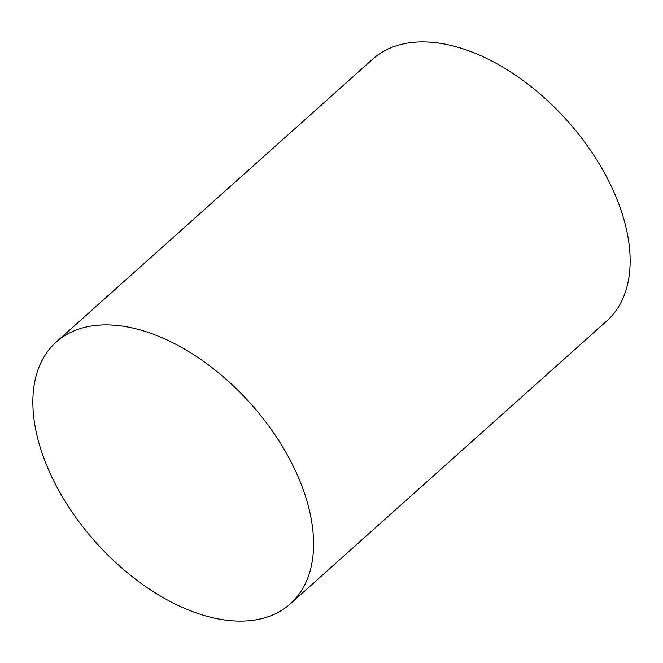 <?xml version="1.0" encoding="UTF-8"?>
<svg xmlns="http://www.w3.org/2000/svg" width="663" height="663" viewBox="0 0 663 663"><rect width="100%" height="100%" fill="white"/><g stroke="black" fill="none" stroke-linecap="round" stroke-linejoin="round"><path stroke-width="0.99" d="M290.245 603.91L606.819 320.925A175.604 103.942 -131.8 0 0 624.612 221.972A175.604 103.942 -131.8 0 0 510.982 72.168A175.604 103.942 -131.8 0 0 372.755 59.09L56.181 342.075A175.604 103.942 -131.8 0 0 38.388 441.028A175.604 103.942 -131.8 0 0 152.018 590.832A175.604 103.942 -131.8 0 0 290.245 603.91A175.604 103.942 -131.8 0 0 308.046 504.957A175.604 103.942 -131.8 0 0 194.408 355.153A175.604 103.942 -131.8 0 0 56.181 342.075"/></g></svg>
